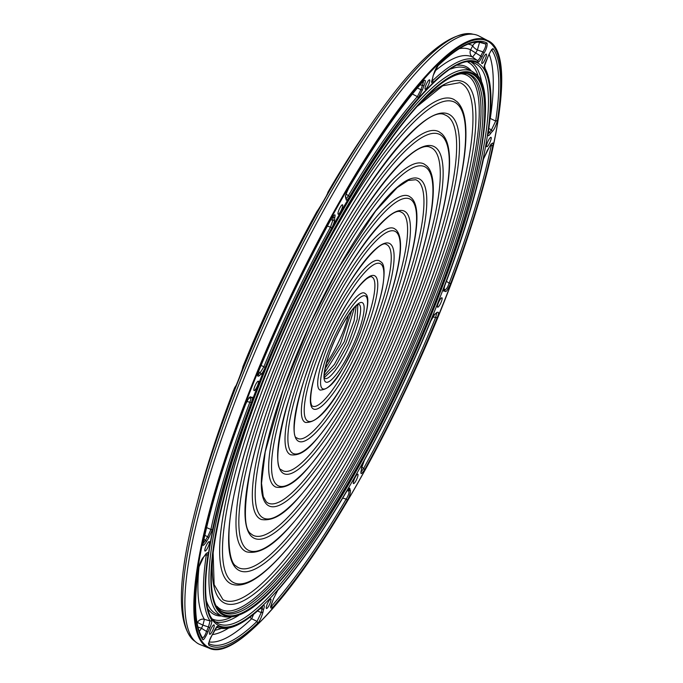 <?xml version="1.0" encoding="UTF-8"?>
<svg xmlns="http://www.w3.org/2000/svg" width="683" height="683" viewBox="0 0 683 683"><rect width="100%" height="100%" fill="white"/><g stroke="black" fill="none" stroke-linecap="round" stroke-linejoin="round"><path stroke-width="1.02" d="M320.165 390.078A53.317 11.449 -65.4 0 1 319.32 389.549A53.317 11.449 -65.4 0 1 332.775 334.679A53.317 11.449 -65.4 0 1 364.585 293.135L365.55 293.844C368.325 295.799 368.555 302.142 366.242 312.891C363.885 322.939 359.856 334.252 354.153 346.827C342.234 369.358 333.885 389.361 320.165 390.078M351.736 310.671L340.433 343.805L325.091 368.718M305.455 422.435A88.867 19.081 -65.4 0 1 304.055 421.556A88.867 19.081 -65.4 0 1 326.483 330.111A88.867 19.081 -65.4 0 1 379.492 260.872L380.815 261.837C384.589 263.706 385.101 272.696 382.36 288.815C378.698 306.402 371.62 326.764 361.136 349.901C341.577 389.216 323.136 423.469 305.455 422.435M371.629 276.82A71.092 15.265 -65.4 0 1 353.948 352.505A71.092 15.265 -65.4 0 1 312.404 406.069C311.704 406.069 311.124 404.396 310.654 401.049C310.449 385.818 317.569 362.511 331.998 331.127C345.128 304.336 356.688 286.894 366.66 278.792C369.512 276.948 371.168 276.291 371.629 276.82M290.753 454.793A124.417 26.714 -65.4 0 1 288.789 453.555A124.417 26.714 -65.4 0 1 320.19 325.543A124.417 26.714 -65.4 0 1 394.398 228.609L396.08 229.829C408.579 242.354 393.545 296.405 368.128 352.974C355.86 379.637 343.156 402.552 330.017 421.735C314.752 442.336 304.234 456.654 290.753 454.793M388.021 245.521A106.642 22.898 -65.4 0 1 361.102 355.245A106.642 22.898 -65.4 0 1 297.498 438.332L296.857 437.871C289.114 437.743 298.036 382.719 323.665 330.913C346.443 279.125 379.893 238.393 386.33 244.463A106.642 22.898 -65.4 0 1 388.021 245.521M276.052 487.158A159.959 34.346 -65.4 0 1 273.524 485.562A159.959 34.346 -65.4 0 1 313.898 320.967A159.959 34.346 -65.4 0 1 409.305 196.345L411.354 197.822C426.943 212.148 408.306 282.924 375.112 356.056C359.301 390.437 342.917 419.994 325.97 444.718C306.249 471.671 292.042 489.711 276.052 487.158M403.286 213.514A142.192 30.53 -65.4 0 1 367.394 359.821A142.192 30.53 -65.4 0 1 282.583 470.604L281.592 469.878C270.767 468.427 283.206 395.918 316.989 327.157C347.425 258.814 390.574 204.499 401.032 212.097A142.192 30.53 -65.4 0 1 403.286 213.514M261.35 519.515A195.509 41.979 -65.4 0 1 258.259 517.569A195.509 41.979 -65.4 0 1 307.598 316.4A195.509 41.979 -65.4 0 1 424.211 164.074L426.619 165.815C445.333 182.276 422.956 269.546 382.096 359.13C362.255 402.261 341.739 439.101 320.566 469.656C297.096 501.407 280.132 522.521 261.35 519.515M418.551 181.507A177.734 38.163 -65.4 0 1 373.695 364.389A177.734 38.163 -65.4 0 1 267.676 502.867L266.319 501.877L263.262 496.592L261.521 483.265L265.217 451.873L283.155 389.626L310.313 323.401L338.905 267.463L375.573 211.098L397.096 187.688L408.221 180.449L415.742 179.74A177.734 38.163 -65.4 0 1 418.551 181.507M246.64 551.873A231.059 49.62 -65.4 0 1 242.986 549.576A231.059 49.62 -65.4 0 1 301.305 311.832A231.059 49.62 -65.4 0 1 439.126 131.81L441.884 133.808C445.094 136.907 447.263 141.518 448.407 147.639C450.507 158.806 449.781 174.43 446.221 194.51C443.276 211.056 438.597 229.778 432.177 250.661C421.24 286.006 406.88 323.187 389.088 362.203C365.593 413.249 341.329 456.85 316.272 492.989C288.132 531.741 266.49 556.09 246.64 551.873M433.816 149.5A213.284 45.804 -65.4 0 1 379.987 368.957A213.284 45.804 -65.4 0 1 252.77 535.13L251.054 533.884C243.848 529.615 243.524 508.75 250.08 471.287C259.566 427.404 277.426 376.862 303.645 319.644C349.354 218.492 411.448 137.01 430.444 147.383A213.284 45.804 -65.4 0 1 433.816 149.5M227.721 581.583A266.601 57.252 114.6 0 0 231.938 584.23C244.497 588.2 259.062 577.716 272.705 564.389C284.188 553.128 296.661 537.982 310.133 518.96C339.639 476.871 368.282 425.646 396.072 365.285C416.621 320.216 433.218 277.272 445.845 236.455C453.256 212.336 458.66 190.728 462.058 171.612C466.216 148.168 467.027 130.009 464.5 117.16C463.159 110.356 460.709 105.233 457.149 101.801L454.033 99.547A266.601 57.252 114.6 0 0 295.013 307.265A266.601 57.252 114.6 0 0 227.721 581.583M449.081 117.493A248.834 53.436 -65.4 0 1 386.279 373.533A248.834 53.436 -65.4 0 1 237.863 567.402L235.789 565.891C229.104 562.45 225.023 534.712 234.542 492.622C245.607 441.474 266.413 382.565 296.968 315.887C350.558 196.764 424.152 101.861 445.145 115.017A248.834 53.436 -65.4 0 1 449.081 117.493M417.501 106.181L442.704 85.793L459.855 82.66A284.376 61.069 -65.4 0 1 389.122 385.391A284.376 61.069 -65.4 0 1 222.948 599.665L214.129 584.622L213.113 552.231M348.586 188.38L348.689 188.277C346.127 193.613 345.069 196.465 345.53 196.832L345.632 198.172A12.516 2.689 -65.4 0 1 345.726 198.241A12.516 2.689 -65.4 0 1 346.102 199.359C346.204 200.981 347.305 200.162 349.414 196.909A310.398 66.652 -65.4 0 1 418.141 98.275L422.589 89.575A1.477 0.76 -162.9 0 1 420.941 89.669L417.381 96.619A1.477 1.178 41.4 0 1 418.141 98.275M261.077 365.414L265.217 367.445A310.398 66.652 -65.4 0 1 296.815 296.32A310.398 66.652 -65.4 0 1 331.631 228.207C333.586 224.451 334.576 221.582 334.602 219.602A1.477 1.34 177.1 0 1 332.843 220.276L330.47 227.166A1.477 0.461 28.7 0 1 331.631 228.207M444.701 285.759A1.477 0.435 -159.2 0 1 444.701 285.861A1.477 0.435 -159.2 0 1 444.633 285.938C443.293 289.729 443.173 291.47 444.283 291.163A1.477 1.409 -113.8 0 0 443.745 289.361M429.633 79.902A5.182 1.11 114.6 0 0 429.598 79.885A5.182 1.11 114.6 0 0 426.508 83.847A5.182 1.11 114.6 0 0 425.176 89.242A5.182 1.11 114.6 0 0 425.287 89.302A5.182 1.11 114.6 0 0 428.378 85.11A5.182 1.11 114.6 0 0 429.633 79.902M342.576 204.84A5.182 1.11 114.6 0 0 342.55 204.815A5.182 1.11 114.6 0 0 339.46 208.785A5.182 1.11 114.6 0 0 338.128 214.18A5.182 1.11 114.6 0 0 338.23 214.24A5.182 1.11 114.6 0 0 341.329 210.048A5.182 1.11 114.6 0 0 342.576 204.84M258.447 381.225A5.182 1.11 114.6 0 0 258.422 381.199A5.182 1.11 114.6 0 0 255.331 385.169A5.182 1.11 114.6 0 0 253.999 390.556A5.182 1.11 114.6 0 0 254.102 390.616A5.182 1.11 114.6 0 0 257.201 386.433A5.182 1.11 114.6 0 0 258.447 381.225M209.374 541.67A5.182 1.11 114.6 0 0 209.348 541.645A5.182 1.11 114.6 0 0 206.257 545.615A5.182 1.11 114.6 0 0 204.926 551.01A5.182 1.11 114.6 0 0 205.037 551.07A5.182 1.11 114.6 0 0 208.127 546.878A5.182 1.11 114.6 0 0 209.374 541.67M214.112 624.911A5.182 1.11 114.6 0 0 214.078 624.885A5.182 1.11 114.6 0 0 210.987 628.855A5.182 1.11 114.6 0 0 209.655 634.242A5.182 1.11 114.6 0 0 209.766 634.302A5.182 1.11 114.6 0 0 212.857 630.119A5.182 1.11 114.6 0 0 214.112 624.911M270.835 599.136A5.182 1.11 114.6 0 0 270.801 599.111A5.182 1.11 114.6 0 0 267.719 603.08A5.182 1.11 114.6 0 0 266.379 608.476A5.182 1.11 114.6 0 0 266.49 608.536A5.182 1.11 114.6 0 0 269.58 604.344A5.182 1.11 114.6 0 0 270.835 599.136M357.883 474.198A5.182 1.11 114.6 0 0 357.858 474.181A5.182 1.11 114.6 0 0 354.767 478.143A5.182 1.11 114.6 0 0 353.435 483.538A5.182 1.11 114.6 0 0 353.538 483.598A5.182 1.11 114.6 0 0 356.637 479.406A5.182 1.11 114.6 0 0 357.883 474.198M442.012 297.822A5.182 1.11 114.6 0 0 441.986 297.797A5.182 1.11 114.6 0 0 438.896 301.766A5.182 1.11 114.6 0 0 437.564 307.154A5.182 1.11 114.6 0 0 437.666 307.213A5.182 1.11 114.6 0 0 440.766 303.03A5.182 1.11 114.6 0 0 442.012 297.822M491.086 137.368A5.182 1.11 114.6 0 0 491.06 137.343A5.182 1.11 114.6 0 0 487.969 141.313A5.182 1.11 114.6 0 0 486.629 146.708A5.182 1.11 114.6 0 0 486.74 146.768A5.182 1.11 114.6 0 0 489.839 142.576A5.182 1.11 114.6 0 0 491.086 137.368M486.356 54.136A5.182 1.11 114.6 0 0 486.322 54.111A5.182 1.11 114.6 0 0 483.24 58.081A5.182 1.11 114.6 0 0 481.899 63.468A5.182 1.11 114.6 0 0 482.01 63.528A5.182 1.11 114.6 0 0 485.101 59.344A5.182 1.11 114.6 0 0 486.356 54.136M195.048 641.363A334.738 71.877 114.6 0 0 200.119 644.607L209.041 648.124A334.226 71.766 114.6 0 1 203.969 644.889A334.226 71.766 114.6 0 1 292.384 292.418A334.226 71.766 114.6 0 1 487.474 40.485L478.988 36.028A334.738 71.877 114.6 0 0 279.304 297.412A334.738 71.877 114.6 0 0 195.048 641.363M326.756 195.261A11.671 2.51 114.6 0 0 326.867 194.843L328.514 191.641M328.497 191.633C329.522 190.813 319.268 208.58 317.185 211.115L317.014 211.602M242.9 366.993L242.772 367.121C242.892 368.692 235.439 388.055 234.628 388.431L232.655 392.827M275.77 291.854L274.532 294.493A315.717 67.796 114.6 0 0 244.847 361.999L243.874 364.346M486.202 60.71L486.219 60.667C484.571 64.142 483.905 66.669 484.238 68.24A310.398 66.652 -65.4 0 1 487.978 133.953C487.764 136.335 488.567 136.284 490.377 133.808A1.477 0.939 -145 0 0 489.472 132.348L488.089 133.868M491.632 49.748L493.357 48.945C492.742 47.725 490.94 50.303 487.935 56.68A12.516 2.689 -65.4 0 1 486.219 60.667M491.717 49.885A330.239 70.912 -65.4 0 1 495.679 121.053L491.495 129.864L492.195 131.58C494.031 129.898 495.773 126.227 497.429 120.575A331.699 71.228 114.6 0 0 493.357 48.945M423.673 80.748L422.487 85.375L423.972 85.742C425.885 81.149 425.774 79.441 423.631 80.628L423.426 81.004C400.264 107.257 375.351 143.02 348.689 188.277L348.731 188.132C346.409 191.974 345.385 195.321 345.632 198.172M262.537 606.325L262.11 609.023A1.477 0.768 16.9 0 0 263.758 608.92C264.722 605.77 264.441 604.72 262.938 605.761A310.398 66.652 -65.4 0 1 218.159 626.106C217.16 626.046 215.743 627.865 213.916 631.57L213.899 631.613M262.989 612.122L261.248 612.6L257.039 621.385L257.73 623.109C259.54 621.487 261.29 617.825 262.989 612.122A12.516 2.689 -65.4 0 1 263.758 608.92M211.807 635.557L211.943 635.318C209.621 639.194 208.614 642.524 208.921 645.281A331.699 71.228 114.6 0 0 257.73 623.109M435.336 313.796C434.209 314.317 432.698 316.699 430.794 320.925A310.398 66.652 -65.4 0 1 364.381 460.171C362.425 463.928 361.435 466.796 361.409 468.777A1.477 1.34 -2.9 0 0 361.572 468.103L361.153 471.236C360.368 474.796 361.555 474.233 364.722 469.554A331.699 71.228 114.6 0 0 437.111 317.783C439.049 313.181 438.964 311.431 436.864 312.515A12.516 2.689 -65.4 0 1 435.336 313.796A1.477 1.4 -115.1 0 1 434.661 314.53L436.864 312.515M348.134 489.404L348.159 489.702A1.477 1.34 -3.6 0 0 349.909 489.019C349.807 487.397 348.706 488.217 346.597 491.47A310.398 66.652 -65.4 0 1 277.87 590.103L273.422 598.795A1.477 0.76 17.1 0 0 273.524 598.632L273.524 598.632A1.477 0.76 17.1 0 0 273.533 598.445M350.379 490.206L348.671 491.034C349.483 492.366 348.654 495.047 346.196 499.068L347.28 500.246C349.602 496.404 350.627 493.058 350.379 490.206A12.516 2.689 -65.4 0 1 349.909 489.019M272.09 602.517L272.039 602.637C270.126 607.23 270.237 608.937 272.38 607.75A331.699 71.228 114.6 0 0 347.28 500.246M432.365 79.083A1.477 0.768 -163.1 0 1 432.348 79.288A1.477 0.768 -163.1 0 1 432.245 79.459C431.289 82.6 431.571 83.659 433.073 82.617A310.398 66.652 -65.4 0 1 477.852 62.273C478.851 62.332 480.26 60.514 482.096 56.809L480.772 56.083C479.381 59.122 478.245 60.582 477.383 60.454A1.477 1.443 117.1 0 1 477.852 62.273M479.082 42.107A329.232 70.699 114.6 0 1 479.594 42.355A5.925 5.788 -62.8 0 0 472.807 45.659A5.925 2.006 29.2 0 0 477.383 49.987A14.983 3.219 114.6 0 0 475.812 52.984L472.542 57.116A5.925 5.788 116.3 0 1 470.63 49.825L480.772 56.083A13.976 2.997 -65.4 0 1 482.975 51.891L477.383 49.987L479.398 42.833L479.594 42.355L485.391 43.917C486.228 45.189 485.425 47.853 482.975 51.891L484.068 53.061C486.39 49.176 487.397 45.855 487.09 43.097L485.391 43.917A330.239 70.912 -65.4 0 0 481.882 42.551C471.791 39.879 457.166 47.605 437.991 65.739L438.281 65.269C436.471 66.891 434.721 70.545 433.022 76.248A12.516 2.689 -65.4 0 1 432.245 79.459M327.37 226.082L330.47 227.166A311.849 66.968 114.6 0 0 295.483 295.594A311.849 66.968 114.6 0 0 263.74 367.061L260.112 372.764A1.477 1.4 64.9 0 1 260.675 374.583C261.802 374.053 263.314 371.68 265.217 367.445M258.942 370.493L258.9 370.596C256.962 375.198 257.047 376.948 259.147 375.863A12.516 2.689 -65.4 0 1 260.675 374.583M333.321 215.913L333.133 217.527L334.858 217.134C335.643 213.583 334.448 214.146 331.289 218.825A331.699 71.228 114.6 0 0 258.9 370.596M199.154 565.678A312.865 67.182 114.6 0 0 204.388 619.31L210.04 620.932L208.46 626.994L209.792 627.711C211.44 624.236 212.097 621.709 211.773 620.138A310.398 66.652 -65.4 0 1 208.033 554.425C208.247 552.043 207.444 552.095 205.634 554.57A1.477 0.939 35 0 1 205.532 554.818L205.532 554.818A1.477 0.939 35 0 1 205.318 554.997M208.076 631.698L206.539 631.451C204.891 636.001 203.449 638.067 202.211 637.632L202.655 639.425C203.269 640.654 205.071 638.076 208.076 631.698A12.516 2.689 -65.4 0 1 209.792 627.711M206.121 553.572L203.816 556.799C201.98 558.481 200.239 562.152 198.582 567.804A331.699 71.228 114.6 0 0 202.655 639.425M487.124 150.593A1.477 0.922 -145.2 0 0 487.303 150.422A1.477 0.922 -145.2 0 0 487.397 150.183L483.368 159.267A310.398 66.652 -65.4 0 1 444.633 285.938M491.393 144.104L491.188 145.778L492.904 145.402C493.724 141.799 492.563 142.312 489.404 146.922A12.516 2.689 -65.4 0 1 487.397 150.183M490.206 145.667L491.188 145.778A330.239 70.912 -65.4 0 1 449.149 283.232C447.51 287.782 446.059 289.874 444.795 289.515L445.248 291.308C445.897 292.469 447.707 289.848 450.686 283.462A331.699 71.228 114.6 0 0 492.904 145.402M206.608 527.592L210.919 529.479L207.692 536.753A1.477 0.922 34.8 0 1 208.614 538.195L212.644 529.112A310.398 66.652 -65.4 0 1 251.378 402.441C252.719 398.65 252.838 396.908 251.728 397.207A1.477 1.409 66.2 0 1 251.011 397.967L250.439 398.001M203.235 542.353L203.099 542.976C202.288 546.579 203.449 546.067 206.608 541.457A12.516 2.689 -65.4 0 1 208.614 538.195M249.039 397.873L250.763 397.062C250.115 395.909 248.305 398.531 245.325 404.917A331.699 71.228 114.6 0 0 203.099 542.976M487.764 133.834L488.089 134.261L488.123 133.569A1.477 1.161 -171.6 0 1 487.978 133.953M484.264 67.002A1.477 1.434 146.7 0 1 484.238 68.24M489.933 119.073L490.283 118.475L495.679 121.053L497.429 120.575M346.085 194.015L348.339 195.714A1.477 0.623 30.5 0 1 349.414 196.909M412.156 93.904L417.381 96.619A311.849 66.968 114.6 0 0 348.339 195.714C346.887 198.275 346.008 198.924 345.683 197.677M345.931 198.258L346.264 198.659A1.477 1.34 176.4 0 1 346.102 199.359M216.912 626.968A1.477 1.443 -62.9 0 0 218.159 626.106M216.784 627.088A311.849 66.968 114.6 0 0 219.465 628.07C230.555 630.529 244.941 623.246 262.648 606.231L262.648 606.231A1.477 1.272 -133.7 0 0 262.938 605.761M208.443 643.463L208.921 645.281M216.409 626.909L217.04 626.874L211.909 635.463C209.374 640.748 208.332 643.574 208.793 643.932L208.417 643.446M436.855 312.686L435.634 317.399L437.111 317.783M432.783 316.989L435.634 317.399A330.239 70.912 -65.4 0 1 363.561 468.504L364.722 469.554M361.281 470.561L360.914 471.731M361.742 466.856L363.561 468.504L361.17 471.808M270.553 606.854L273.524 598.632L277.665 590.479A1.477 1.178 -138.6 0 0 277.87 590.103M342.712 498.095L346.196 499.068A330.239 70.912 -65.4 0 1 271.621 606.094L272.38 607.75M271.083 605.599L271.621 606.094L270.835 606.88M432.015 80.594L432.39 80.893A1.477 1.272 46.3 0 1 433.073 82.617M434.636 71.331A312.865 67.182 114.6 0 1 472.542 57.116L477.383 60.454A311.849 66.968 114.6 0 0 432.39 80.893L431.912 81.294M431.579 81.294L431.904 81.729L433.022 76.248M433.159 75.54L437.999 65.73M257.645 374.941L258.405 374.19L259.147 375.863M206.343 553.802L206.292 554.912A1.477 1.161 8.4 0 0 208.033 554.425M205.557 554.775L206.292 554.912A311.849 66.968 114.6 0 0 210.04 620.932A1.477 1.434 -33.3 0 0 211.773 620.138M202.561 637.99L202.561 637.99C194.817 626.473 193.537 602.952 198.736 567.428L198.582 567.804M483.513 158.695A1.477 1.05 -168.1 0 1 483.504 158.977C475.599 196.012 462.664 238.307 444.701 285.861L443.737 289.848L443.378 289.379M489.293 147.118L483.504 158.977A1.477 1.05 -168.1 0 1 483.368 159.267M491.179 143.917L489.404 146.922M446.426 281.268L449.149 283.232L450.686 283.462M444.992 289.677L444.624 289.344A13.976 2.997 114.6 0 0 443.745 289.336M250.115 398.035C251.096 397.899 251.002 399.29 249.841 402.219A1.477 0.435 20.8 0 0 251.378 402.441M246.879 401.527L249.841 402.219A311.849 66.968 114.6 0 0 210.919 529.479A1.477 1.05 11.9 0 0 212.644 529.112M203.099 543.625L205.455 540.39L206.608 541.457M488.558 128.319L491.495 129.864A13.976 2.997 -65.4 0 0 489.472 132.348L488.413 131.58M419.251 84.683L422.487 85.375A13.976 2.997 -65.4 0 0 420.941 89.669L417.39 87.996M260.163 608.544L262.11 609.023A13.976 2.997 -65.4 0 0 261.248 612.6L257.491 610.961M253.675 614.205L251.668 618.738L257.039 621.385A330.239 70.912 -65.4 0 1 208.785 643.642M347.912 489.651L348.159 489.702A13.976 2.997 -65.4 0 0 348.671 491.034L347.177 490.625M332.211 217.373L333.133 217.527A13.976 2.997 -65.4 0 0 332.843 220.276L330.879 219.644M258.498 371.74L260.112 372.764A13.976 2.997 -65.4 0 0 258.405 374.19L257.875 373.755M197.976 627.105A5.925 1.212 -158 0 1 201.536 628.3A14.983 3.219 114.6 0 1 202.911 625.124L197.481 622.503A5.925 5.729 -32.7 0 1 204.388 619.31L202.911 625.124L208.46 626.994A13.976 2.997 -65.4 0 0 206.539 631.451L201.536 628.3L199.282 631.391M204.823 535.361L207.692 536.753A13.976 2.997 -65.4 0 0 205.455 540.39L203.969 539.229M489.105 54.085A329.232 70.699 114.6 0 1 490.283 118.475A5.925 4.644 8.5 0 0 490.001 118.398M209.1 641.943A329.232 70.699 114.6 0 0 251.668 618.738A5.925 5.088 46.3 0 1 249.961 617.133M359.881 140.775A315.717 67.796 114.6 0 0 351.984 152.813A315.717 67.796 114.6 0 0 330.256 188.201L327.763 192.495A315.998 67.856 114.6 0 1 366.694 130.777L372.594 122.257A331.972 71.288 -65.4 0 0 195.97 507.725L198.565 497.694A315.998 67.856 114.6 0 1 234.542 387.935L235.584 386.211A11.671 2.51 114.6 0 0 236.087 385.562M234.628 388.431L234.542 387.935M210.262 457.038L232.647 392.845A315.717 67.796 114.6 0 0 210.253 457.047L209.698 458.848M206.864 468.103L206.24 470.169A315.717 67.796 114.6 0 0 205.651 472.158A315.717 67.796 114.6 0 0 201.698 486.006M315.7 213.762L314.564 215.828L315.614 213.864M314.581 215.802A315.717 67.796 114.6 0 0 281.413 280.064L280.201 282.557M329.317 189.806L328.583 191.078M275.642 292.059L243.891 364.252M329.462 189.532L330.248 188.218M324.425 373.089L344.334 341.5L354.434 307.512M356.202 305.813L354.101 320.822L345.991 342.687L334.439 364.363L324.288 375.539M324.442 377.477L334.892 367.463L348.228 343.856L357.209 319.285L357.832 304.609M366.011 296.371A51.105 10.971 -65.4 0 1 352.488 350.259A51.105 10.971 -65.4 0 1 322.111 388.396A51.105 10.971 -65.4 0 1 335.635 334.499A51.105 10.971 -65.4 0 1 366.011 296.371M358.669 304.234A40.775 8.759 -65.4 0 1 359.403 304.669A40.775 8.759 -65.4 0 1 348.612 347.673A40.775 8.759 -65.4 0 1 324.698 378.348M351.267 349.115A43.695 9.383 114.6 0 0 362.827 303.039A43.695 9.383 114.6 0 0 336.856 335.643A43.695 9.383 114.6 0 0 325.296 381.72A43.695 9.383 114.6 0 0 351.267 349.115M326.346 363.373A38.786 8.324 114.6 0 0 338.23 342.764A38.786 8.324 114.6 0 0 348.398 315.264M381.276 264.364A86.647 18.603 -65.4 0 1 358.353 355.741A86.647 18.603 -65.4 0 1 306.846 420.404A86.647 18.603 -65.4 0 1 329.769 329.018A86.647 18.603 -65.4 0 1 381.276 264.364M356.15 353.683A73.312 15.743 114.6 0 0 375.548 276.376A73.312 15.743 114.6 0 0 331.972 331.076A73.312 15.743 114.6 0 0 312.575 408.391A73.312 15.743 114.6 0 0 356.15 353.683M396.541 232.357A122.197 26.244 -65.4 0 1 364.218 361.23A122.197 26.244 -65.4 0 1 291.581 452.402A122.197 26.244 -65.4 0 1 323.904 323.537A122.197 26.244 -65.4 0 1 396.541 232.357M297.31 440.398A108.862 23.376 114.6 0 0 362.016 359.173A108.862 23.376 114.6 0 0 390.813 244.369A108.862 23.376 114.6 0 0 326.107 325.595A108.862 23.376 114.6 0 0 297.31 440.398M411.806 200.35A157.747 33.877 -65.4 0 1 370.075 366.711A157.747 33.877 -65.4 0 1 276.316 484.409A157.747 33.877 -65.4 0 1 318.039 318.056A157.747 33.877 -65.4 0 1 411.806 200.35M282.045 472.405A144.403 31.008 114.6 0 0 367.881 364.654A144.403 31.008 114.6 0 0 406.078 212.362A144.403 31.008 114.6 0 0 320.242 320.114A144.403 31.008 114.6 0 0 282.045 472.405M427.071 168.342A193.289 41.509 -65.4 0 1 375.94 372.192A193.289 41.509 -65.4 0 1 261.051 516.416A193.289 41.509 -65.4 0 1 312.182 312.575A193.289 41.509 -65.4 0 1 427.071 168.342M266.78 504.404A179.953 38.641 114.6 0 0 373.738 370.135A179.953 38.641 114.6 0 0 421.343 180.355A179.953 38.641 114.6 0 0 314.376 314.632A179.953 38.641 114.6 0 0 266.78 504.404M442.336 136.335A228.839 49.142 -65.4 0 1 381.806 377.673A228.839 49.142 -65.4 0 1 245.786 548.423A228.839 49.142 -65.4 0 1 306.317 307.085A228.839 49.142 -65.4 0 1 442.336 136.335M251.515 536.411A215.504 46.273 114.6 0 0 379.603 375.616A215.504 46.273 114.6 0 0 436.608 148.348A215.504 46.273 114.6 0 0 308.52 309.143A215.504 46.273 114.6 0 0 251.515 536.411M457.601 104.328A264.389 56.774 -65.4 0 1 387.662 383.154A264.389 56.774 -65.4 0 1 230.512 580.43A264.389 56.774 -65.4 0 1 300.452 301.604A264.389 56.774 -65.4 0 1 457.601 104.328M236.241 568.418A251.045 53.906 114.6 0 0 385.468 381.097A251.045 53.906 114.6 0 0 451.873 116.341A251.045 53.906 114.6 0 0 302.654 303.662A251.045 53.906 114.6 0 0 236.241 568.418M212.584 556.799A286.595 61.538 114.6 0 0 391.333 386.578A286.595 61.538 114.6 0 0 474.856 136.002A286.595 61.538 114.6 0 0 420.617 102.8M460.931 73.773A294.057 63.143 -65.4 0 1 392.563 387.731A294.057 63.143 -65.4 0 1 216.921 606.282M466.89 73.687A295.517 63.459 -65.4 0 1 393.886 388.456A295.517 63.459 -65.4 0 1 220.746 610.85M395.713 389.319A295.867 63.536 -65.4 0 1 221.523 611.439L220.011 610.209C194.083 591.76 227.465 449.414 293.084 310.91C355.595 176.427 433.782 65.969 467.838 73.892A295.867 63.536 -65.4 0 1 473.985 77.299A295.867 63.536 -65.4 0 1 395.713 389.319M220.319 611.9A297.327 63.843 114.6 0 0 397.045 390.044A297.327 63.843 114.6 0 0 475.692 76.479A297.327 63.843 114.6 0 0 298.966 298.334A297.327 63.843 114.6 0 0 220.319 611.9M476.085 75.668A298.232 64.04 -65.4 0 1 397.19 390.181A298.232 64.04 -65.4 0 1 219.926 612.711A298.232 64.04 -65.4 0 1 298.821 298.198A298.232 64.04 -65.4 0 1 476.085 75.668M218.048 613.471A299.709 64.356 114.6 0 0 222.59 616.373C246.401 622.025 274.899 591.324 310.944 541.585C343.472 494.902 375.078 438.358 405.762 371.953C470.715 232.587 503.115 93.383 475.778 73.986L472.277 71.476A299.709 64.356 114.6 0 0 293.485 305.514A299.709 64.356 114.6 0 0 218.048 613.471M206.684 601.672A300.025 64.424 114.6 0 0 212.515 611.285A300.025 64.424 114.6 0 0 217.066 614.188L222.59 616.373M221.599 615.981A301.502 64.74 -65.4 0 1 208.255 609.313M468.12 62.255A306.351 65.781 -65.4 0 1 471.68 64.74A306.351 65.781 -65.4 0 1 478.441 77.077M471.594 62.409A307.828 66.106 -65.4 0 1 473.567 63.98A307.828 66.106 -65.4 0 1 482.002 84.24M474.42 63.178A308.153 66.174 -65.4 0 1 479.099 66.166A308.153 66.174 -65.4 0 1 401.536 382.796A308.153 66.174 -65.4 0 1 217.706 623.425L214.727 621.291C187.799 602.039 222.214 454.801 290.155 310.944C356.876 163.783 446.443 46.623 474.42 63.178M215.034 622.973A309.63 66.49 114.6 0 0 399.077 391.94A309.63 66.49 114.6 0 0 480.977 65.406A309.63 66.49 114.6 0 0 296.934 296.439A309.63 66.49 114.6 0 0 215.034 622.973M292.981 292.734A333.628 71.638 -65.4 0 1 491.29 43.797A333.628 71.638 -65.4 0 1 403.03 395.645A333.628 71.638 -65.4 0 1 204.721 644.581A333.628 71.638 -65.4 0 1 292.981 292.734M491.043 43.029A334.226 71.766 114.6 0 0 487.474 40.485C525.688 55.144 483.547 229.027 403.038 395.653C331.187 547.8 242.149 664.858 209.041 648.124M444.283 291.163A12.516 2.689 -65.4 0 1 445.162 291.223A12.516 2.689 -65.4 0 1 445.248 291.308M444.701 289.413A13.976 2.997 114.6 0 0 444.624 289.344L443.83 288.789M473.439 34.321L472.756 34.15A334.081 71.741 114.6 0 0 281.123 287.27A334.081 71.741 114.6 0 0 192.751 639.587A334.081 71.741 114.6 0 0 194.638 641.115L192.435 639.331C176.598 621.641 177.776 577.775 195.97 507.725M317.185 211.115A315.998 67.856 114.6 0 0 277.981 287.253A315.998 67.856 114.6 0 0 242.772 367.121M472.277 71.476L467.01 68.718A300.025 64.424 114.6 0 0 450.746 69.026M457.567 65.235A301.502 64.74 -65.4 0 1 471.33 70.981M230.863 617.389A306.351 65.781 -65.4 0 1 212.891 619.25M238.606 615.409A307.828 66.106 -65.4 0 1 215.205 621.761M490.377 133.808A12.516 2.689 -65.4 0 1 492.195 131.58M423.631 80.628A331.699 71.228 114.6 0 0 348.731 188.132M422.589 89.575A12.516 2.689 -65.4 0 1 423.972 85.742M213.916 631.57A12.516 2.689 -65.4 0 1 211.943 635.318M361.409 468.777A12.516 2.689 -65.4 0 1 361.153 471.236M273.422 598.795A12.516 2.689 -65.4 0 1 272.039 602.637M487.09 43.097A331.699 71.228 114.6 0 0 438.281 65.269M482.096 56.809A12.516 2.689 -65.4 0 1 484.068 53.061M334.602 219.602A12.516 2.689 -65.4 0 1 334.858 217.134M205.634 554.57A12.516 2.689 -65.4 0 1 203.816 556.799M251.728 397.207A12.516 2.689 -65.4 0 1 250.763 397.062M219.465 628.07L216.562 627.318M251.011 397.967L249.423 398.138A13.976 2.997 -65.4 0 1 249.167 398.001M485.05 68.291A323.401 69.444 114.6 0 0 484.512 65.337M221.275 628.428A318.696 68.437 -65.4 0 1 214.624 630.255M212.396 634.601A323.401 69.444 114.6 0 0 228.515 628.138M459.207 48.681A318.696 68.437 -65.4 0 1 470.63 49.825A20.823 4.474 -65.4 0 1 472.807 45.659A323.401 69.444 114.6 0 0 468.094 44.147M197.122 623.272A20.823 4.474 114.6 0 1 197.481 622.503A318.696 68.437 -65.4 0 1 196.789 621.368M324.604 378.288L324.732 378.399C322.624 379.355 326.491 355.519 336.898 335.712C342.584 323.947 348.031 314.983 353.248 308.836C356.765 305.25 358.592 303.713 358.72 304.225L358.549 304.2M280.226 282.506L275.65 292.093M243.925 364.227L242.798 366.993M488.123 133.569C492.972 101.033 491.649 78.784 484.162 66.832L488.004 56.604C490.061 52.139 491.41 49.799 492.059 49.586L491.495 49.628M345.419 196.559L346.264 198.659M423.426 81.004L423.912 80.551L423.434 80.603M434.661 314.522L430.845 320.89C410.842 369.366 388.678 415.827 364.363 460.282L361.572 468.103M436.642 312.908L437.094 312.49L436.616 312.541M277.665 590.479C299.103 566.036 322.069 533.082 346.554 491.623L348.484 489.096L347.929 489.13M333.108 215.734L331.272 218.936C304.772 267.241 280.67 317.783 258.951 370.553L257.371 374.916M203.543 557.251L198.736 567.428M248.919 397.771L249.483 397.728C248.595 398.232 247.229 400.605 245.393 404.84C225.749 456.671 211.696 502.611 203.235 542.678L202.842 543.548M194.638 641.115L195.21 641.516M472.756 34.15C448.902 30.761 415.512 60.13 372.594 122.257M209.946 458.02L206.351 469.802M206.257 470.126L198.565 497.694M317.066 211.286L315.555 214.027M366.694 130.777L351.984 152.813L330.256 188.209M210.253 457.038L209.801 458.447M232.647 392.845L233.518 390.471M314.573 215.811L280.175 282.549"/></g></svg>
